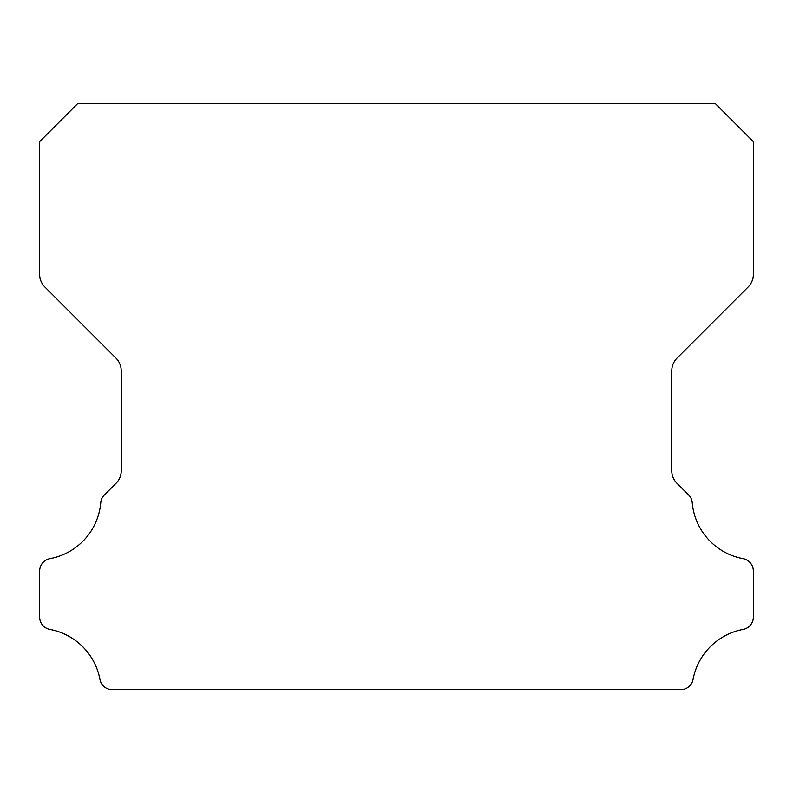 <?xml version="1.0" encoding="UTF-8"?>
<svg xmlns="http://www.w3.org/2000/svg" width="793" height="793" viewBox="0 0 793 793"><rect width="100%" height="100%" fill="white"/><g stroke="black" fill="none" stroke-linecap="round" stroke-linejoin="round"><path stroke-width="1.19" d="M742.962 629.464A62.528 62.528 0 0 0 693.092 679.254A12.44 12.44 0 0 1 680.632 689.623L112.368 689.623A12.44 12.44 0 0 1 99.908 679.254A62.528 62.528 0 0 0 50.038 629.464A12.559 12.559 0 0 1 39.65 616.944L39.65 571.138A12.678 12.678 0 0 1 50.038 558.619A62.419 62.419 0 0 0 100.761 502.762A12.123 12.123 0 0 1 104.438 494.891L115.986 483.343A17.446 17.446 0 0 0 121.22 470.725L121.22 370.777A17.892 17.892 0 0 0 115.976 358.119L44.864 287.007A17.793 17.793 0 0 1 39.65 274.428L39.65 141.61L77.883 103.377L715.117 103.377L753.35 141.61L753.35 274.428A17.793 17.793 0 0 1 748.136 287.007L677.024 358.119A17.892 17.892 0 0 0 671.78 370.777L671.78 470.725A17.446 17.446 0 0 0 677.014 483.343L688.562 494.891A12.123 12.123 0 0 1 692.239 502.762A62.419 62.419 0 0 0 742.962 558.619A12.678 12.678 0 0 1 753.35 571.138L753.35 616.944A12.559 12.559 0 0 1 742.962 629.464"/></g></svg>
